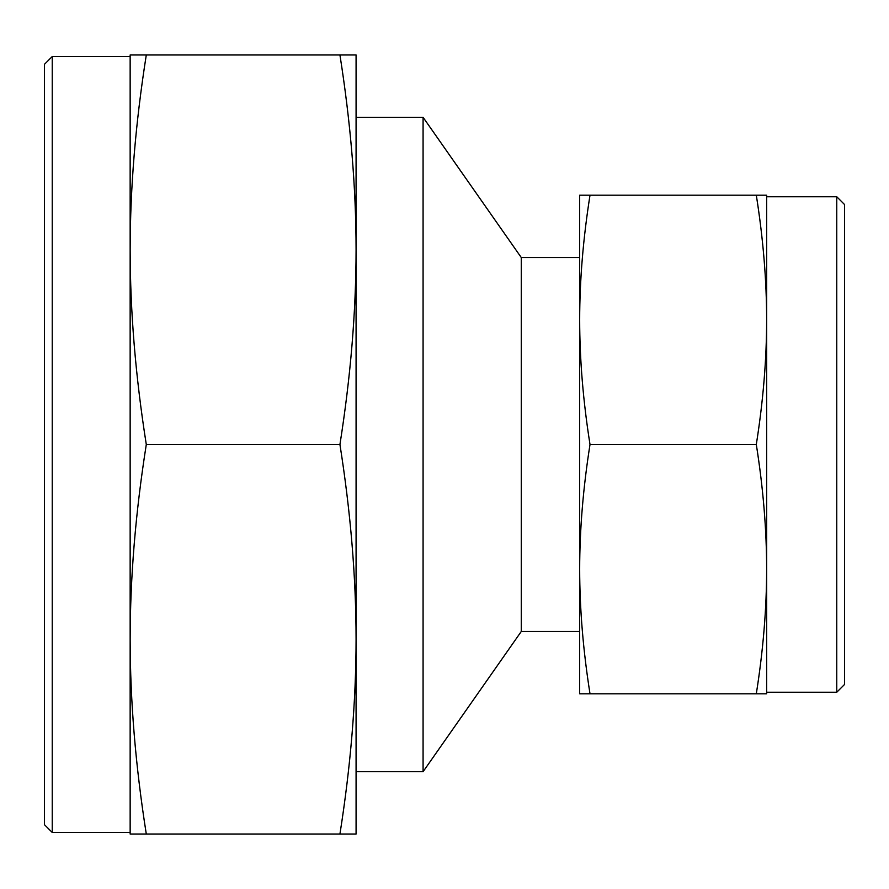 <?xml version="1.0" encoding="UTF-8"?>
<svg xmlns="http://www.w3.org/2000/svg" width="889" height="889" viewBox="0 0 889 889"><rect width="100%" height="100%" fill="white"/><g stroke="black" fill="none" stroke-linecap="round" stroke-linejoin="round"><path stroke-width="1.33" d="M356.078 771.708L423.075 771.708L521.265 631.479L521.265 257.521L579.672 257.521M423.075 771.708L423.075 117.292L521.265 257.521M836.76 196.758L844.55 204.548L844.55 684.452L836.76 692.242L836.76 196.758L766.64 196.758M756.306 693.798L766.64 693.798L766.64 319.851C766.618 359.512 763.173 401.061 756.306 444.5C763.173 487.939 766.618 529.488 766.64 569.149C766.618 608.809 763.173 650.359 756.306 693.798L590.007 693.798C583.14 650.359 579.695 608.809 579.672 569.149C579.695 529.488 583.14 487.939 590.007 444.5C583.14 401.061 579.695 359.512 579.672 319.851C579.695 280.191 583.14 238.641 590.007 195.202L579.672 195.202L579.672 693.798L590.007 693.798M756.306 444.5L590.007 444.5M756.306 195.202C763.173 238.641 766.618 280.191 766.64 319.851L766.64 195.202L590.007 195.202M52.24 56.529L52.24 832.471L44.45 824.681L44.45 64.319L52.24 56.529L130.15 56.529M146.296 444.5C135.561 376.625 130.183 311.695 130.15 249.731L130.15 834.038L146.296 834.038C135.561 766.151 130.183 701.232 130.15 639.269C130.183 577.305 135.561 512.375 146.296 444.5L339.931 444.5C350.655 376.625 356.044 311.695 356.078 249.731L356.078 54.962L339.931 54.962C350.655 122.849 356.044 187.768 356.078 249.731L356.078 444.5L356.078 117.292L423.075 117.292M339.931 444.5C350.655 512.375 356.044 577.305 356.078 639.269C356.044 701.232 350.655 766.151 339.931 834.038L356.078 834.038L356.078 444.5M146.296 834.038L339.931 834.038M146.296 54.962L130.15 54.962L130.15 249.731C130.183 187.768 135.561 122.849 146.296 54.962L339.931 54.962M521.265 631.479L579.672 631.479M766.64 692.242L836.76 692.242M130.15 832.471L52.24 832.471"/></g></svg>
